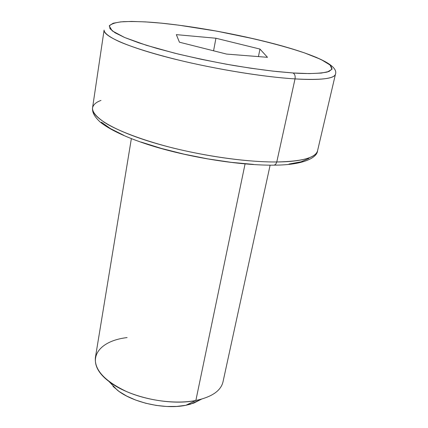 <?xml version="1.0" encoding="UTF-8"?>
<svg xmlns="http://www.w3.org/2000/svg" width="428" height="428" viewBox="0 0 428 428"><rect width="100%" height="100%" fill="white"/><g stroke="black" fill="none" stroke-linecap="round" stroke-linejoin="round"><path stroke-width="0.64" d="M292.971 72.963L277.66 71.637C265.344 70.294 250.546 68.229 233.281 65.431C214.546 62.108 194.943 58.005 174.464 53.12L146.376 45.288L124.687 37.525L112.227 30.87L109.263 25.99C111.462 23.7 116.234 22.251 123.585 21.651C135.815 21.314 148.366 21.817 161.238 23.149L178.818 25.177L216.862 31.164L255.27 39.114L273.315 43.57L289.89 48.203L304.458 52.874L316.479 57.443L325.419 61.76L330.764 65.655L332.075 68.956L329.014 71.481L321.401 73.076L309.289 73.6L292.971 72.963L273.053 71.139L250.428 68.17L226.214 64.189L201.695 59.39L178.166 54.035L156.857 48.412L138.779 42.816L124.687 37.525L115.041 32.769L110.001 28.724L109.482 25.525L113.211 23.23L120.766 21.871L131.653 21.432L145.333 21.881L161.238 23.149C173.747 24.343 190.423 26.68 211.266 30.163C239.937 35.198 277.125 43.651 304.458 52.874L320.872 59.406L330.149 65.051L331.941 69.315L327.292 72.043C318.459 73.653 307.02 73.958 292.971 72.963C294.785 73.964 295.47 75.943 295.026 78.902C295.47 75.943 294.785 73.964 292.971 72.963M104.09 30.094C104.079 32.999 109.199 37.059 120.097 41.976C135.944 48.701 161.918 56.325 188.967 62.509C237.433 73.332 275.375 77.709 295.026 78.902C261.075 76.831 208.179 67.929 167.407 57.272C126.544 46.599 102.993 35.834 104.09 30.094L92.544 107.883C93.283 104.635 96.102 102.153 101.013 100.425M276.777 161.971C257.405 162.175 220.334 159.462 173.517 148.136C147.398 141.582 122.445 132.76 107.374 124.227C97.135 117.828 92.191 112.382 92.544 107.883C91.009 116.71 113.377 130.556 152.721 142.444C191.979 154.326 243.323 162.308 276.777 161.971L295.026 78.902L276.777 161.971C302.238 161.436 315.827 157.713 317.549 150.8C315.329 159.221 295.074 161.88 276.777 161.971L275.846 164.068L274.343 165.133L275.846 164.068L276.777 161.971M273.439 165.149L274.343 165.133L273.439 165.149M131.353 138.683L95.385 357.599C94.246 369.776 104.63 381.091 126.528 391.55C147.66 400.811 175.892 404.396 195.858 400.474L245.073 163.924L195.858 400.474C169.483 406.081 128.363 397.007 108.915 381.418C83.728 362.489 95.958 341.153 127.1 337.59M109.274 381.787L117.411 390.234C132.921 402.668 164.967 409.746 185.896 405.279L195.858 400.474L185.896 405.279L176.694 406.434L166.62 406.482L156.124 405.396L145.664 403.23L135.708 400.073L126.704 396.082L119.027 391.433L112.992 386.345M161.174 23.128C198.448 26.868 246.223 35.909 282.79 46.133C320.791 56.945 338.35 66.308 335.456 74.231C334.305 78.731 320.829 80.287 295.026 78.902C313.606 80.1 333.92 79.704 335.456 74.231L317.549 150.8C317.143 157.563 303.618 165.101 274.3 165.144C239.835 165.657 187.052 157.124 148.211 144.632C126.094 137.383 110.146 129.909 100.361 122.221C93.62 115.897 92.282 111.997 92.544 107.883M215.931 38.236L176.331 34.636L179.428 42.201L226.615 54.083L267.484 57.315L259.973 49.076L215.931 38.236L213.567 50.798L215.931 38.236L259.973 49.076L267.484 57.315L226.615 54.083L179.428 42.201L176.331 34.636L215.931 38.236M253.36 164.395L231.323 162.356L207.853 158.895L184.174 154.187L161.538 148.479L141.106 142.085M123.847 135.35L110.472 128.619L101.409 122.199M308.914 158.397L301.114 161.805L288.991 164.052M103.833 122.05L104.239 122.419M201.165 399.319L193.847 403.074L185.896 405.279L190.487 404.176L201.165 399.319M190.487 404.176L201.636 399.105L195.858 400.474C211.78 397.034 220.821 390.855 222.983 381.942L270.127 165.155M258.432 56.603L259.973 49.076L258.432 56.603M108.915 381.418L117.411 390.234"/></g></svg>
